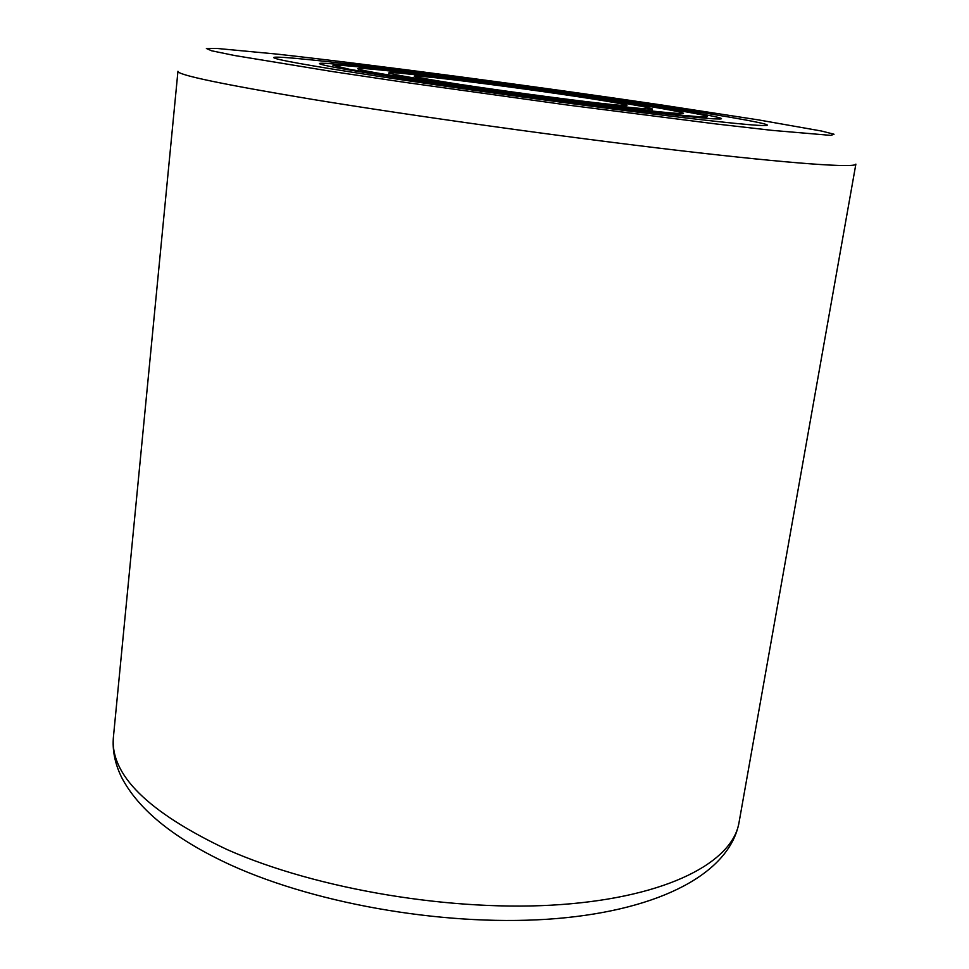 <?xml version="1.0" encoding="UTF-8"?>
<svg xmlns="http://www.w3.org/2000/svg" width="969" height="969" viewBox="0 0 969 969"><rect width="100%" height="100%" fill="white"/><g stroke="black" fill="none" stroke-linecap="round" stroke-linejoin="round"><path stroke-width="1.45" d="M377.207 76.115C451.82 87.501 559.04 102.314 639.94 112.416C722.983 122.627 765.449 126.878 767.363 125.183C767.654 123.099 710.241 113.421 634.913 102.266C489.381 80.548 275.68 53.561 273.682 57.546C273.973 59.339 308.493 65.529 377.207 76.115C451.82 87.501 559.04 102.314 639.94 112.416C722.983 122.627 765.449 126.878 767.363 125.183C767.654 123.099 710.241 113.421 634.913 102.266C489.381 80.548 275.68 53.561 273.682 57.546C273.973 59.339 308.493 65.529 377.207 76.115M615.727 100.316C689.286 111.217 738.426 119.95 716.103 118.908C694.046 118.642 517.555 96.125 406.168 79.046C363.351 72.518 336.207 67.927 324.724 65.298C284.632 55.948 483.059 80.415 615.727 100.316M421.261 80.161C469.711 87.61 540.52 97.457 595.354 104.337C652.198 111.387 681.57 114.378 683.508 113.288C680.747 111.58 655.117 107.075 606.594 99.746C508.701 84.921 356.919 65.722 357.646 68.654C358.094 69.829 379.291 73.668 421.261 80.161M591.078 98.111C511.499 86.035 387.721 70.398 388.944 72.832C389.441 73.814 406.932 76.975 441.404 82.292L581.158 101.684C626.822 107.353 650.514 109.751 652.234 108.891C650.223 107.571 629.85 103.974 591.078 98.111M388.702 74.867L386.958 74.698M653.651 111.229L651.919 110.926M661.585 104.967C534.004 86.132 373.707 64.826 276.94 54.107L216.983 48.45L206.385 48.498L211.678 50.8L234.425 55.487L332.585 71.585L403.916 82.22L567.471 105.027L716.685 124.032L772.075 130.367L830.869 135.381L834.03 134.243L821.579 131.045L758.897 119.962L661.585 104.967M311.703 99.262C221.925 84.267 177.339 74.928 177.957 71.258L113.434 736.876C109.763 774.401 147.639 811.949 227.061 849.547C316.948 889.481 454.158 912.362 560.99 904.561C668.089 896.809 732.6 862.022 739.02 822.572L855.869 164.124C855.869 168.097 793.102 163.87 678.99 150.51C565.193 137.186 413.23 115.953 311.703 99.262M618.561 101.018C540.75 89.33 434.875 75.194 375.185 68.593C350.802 65.94 335.71 64.717 332.924 65.25L349.773 69.368L404.921 78.441C491.089 91.752 632.878 110.514 683.629 115.408L700.769 116.886C707.394 117.176 709.005 116.789 705.602 115.723C694.87 113.058 662.239 107.607 618.561 101.018M578.541 96.791C533.071 89.923 468.839 81.36 435.456 77.738C401.275 74.225 408.421 76.285 456.908 83.928C505.115 91.328 581 101.394 611.512 104.47C642.774 107.656 624.363 103.683 578.541 96.791M739.02 822.572C729.645 872.936 661.003 909.709 556.836 918.539C452.257 927.357 319.685 905.494 230.67 865.002C174.82 839.202 138.434 809.927 121.513 777.186C114.911 763.56 112.222 750.127 113.434 736.876M388.69 74.976L388.944 72.832M651.907 111.035L652.234 108.891"/></g></svg>
